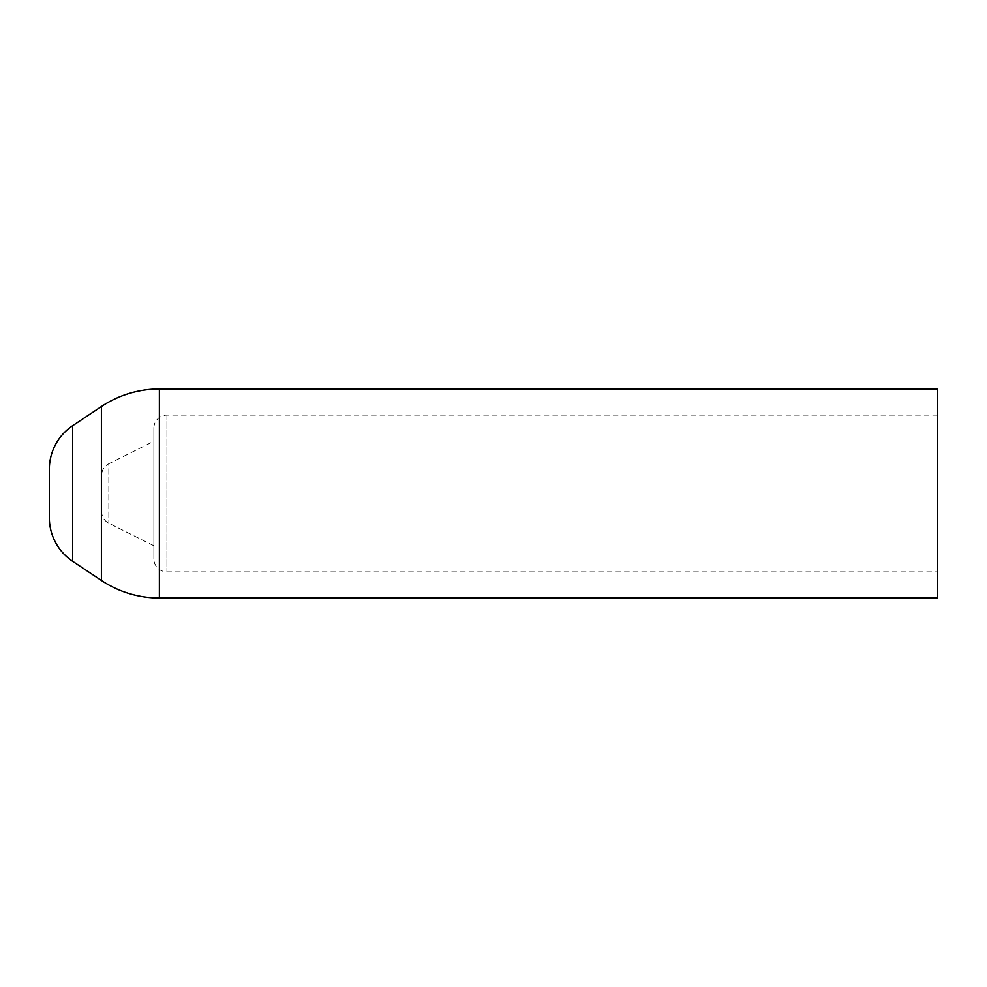 <?xml version="1.0" encoding="UTF-8"?>
<svg xmlns="http://www.w3.org/2000/svg" width="987" height="987" viewBox="0 0 987 987"><rect width="100%" height="100%" fill="white"/><g stroke="black" fill="none" stroke-linecap="round" stroke-linejoin="round"><path stroke-width="0.74" stroke-dasharray="4.93 3.7" d="M937.65 571.88L937.65 415.12L937.65 571.88L166.914 571.88A13.065 13.065 0 0 1 153.861 558.815L153.861 428.185L153.861 558.815M937.65 415.12L166.914 415.12A13.065 13.065 0 0 0 153.861 428.185M153.861 545.749L108.829 523.233A13.065 13.065 0 0 1 101.599 511.55L101.599 475.45A13.065 13.065 0 0 1 108.829 463.767L108.829 523.233L108.829 463.767L153.861 441.251L153.861 545.749L153.861 441.251M101.599 475.45L101.599 511.55M101.402 406.545L101.402 580.455M937.65 388.989L937.65 598.011M49.35 469.207L49.35 517.793M166.914 415.12L166.914 571.88L166.914 415.12M159.376 388.989L159.376 598.011M72.619 425.73L72.619 561.27"/><path stroke-width="1.48" d="M72.619 425.73A52.249 52.249 0 0 0 49.35 469.207L49.35 517.793A52.249 52.249 0 0 0 72.619 561.27L101.402 580.455L101.402 406.545L72.619 425.73L72.619 561.27M159.376 598.011L159.376 388.989L937.65 388.989L937.65 598.011L159.376 598.011A104.511 104.511 0 0 1 101.402 580.455M159.376 388.989A104.511 104.511 0 0 0 101.402 406.545"/></g></svg>
